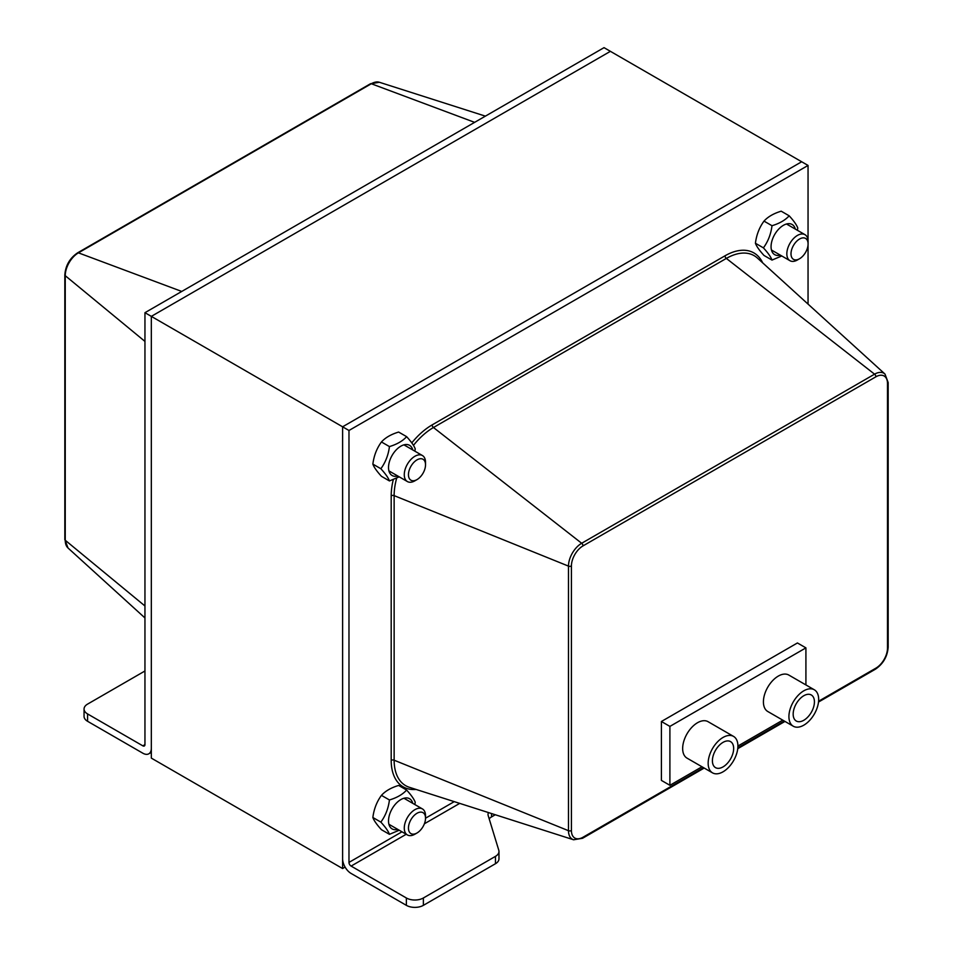 <?xml version="1.0" encoding="UTF-8"?>
<svg xmlns="http://www.w3.org/2000/svg" width="953" height="953" viewBox="0 0 953 953"><rect width="100%" height="100%" fill="white"/><g stroke="black" fill="none" stroke-linecap="round" stroke-linejoin="round"><path stroke-width="1.43" d="M406.216 834.268L351.109 866.086A3.002 1.739 -120 0 1 348.977 862.405L348.977 430.482L808.049 165.441L801.676 161.76L342.603 426.801L801.676 161.76L610.396 51.331L151.324 316.372L151.324 758.111L342.603 868.54L342.603 426.801L144.951 312.691L144.951 744.615A3.002 1.739 60 0 1 144.332 745.985A3.002 1.739 60 0 1 142.831 745.842L87.569 713.928L87.569 721.29A12.02 6.945 180 0 1 84.055 716.382L84.055 709.02A12.02 6.945 0 0 0 87.569 713.928M345.093 867.099L342.603 868.54M351.109 866.086L406.371 897.988A12.02 6.945 0 0 0 423.37 897.988L423.37 905.35A12.02 6.945 180 0 1 406.371 905.35L351.109 873.448A12.02 6.945 -120 0 1 342.603 858.724L342.603 426.801L348.977 430.482M423.37 897.988L495.453 856.366A12.02 6.945 0 0 0 498.979 851.458L498.979 858.82A12.02 6.945 180 0 1 495.453 863.728L423.37 905.35M498.979 851.458A12.02 6.945 0 0 0 498.788 850.255L488.21 815.649A12.02 6.945 180 0 1 488.031 814.446A12.02 6.945 180 0 1 488.472 812.575M495.274 814.755L491.557 816.9A12.02 6.945 0 0 0 489.187 818.841M797.423 642.965L661.406 721.492L661.406 780.4L661.406 721.492L797.423 642.965L805.916 647.873L669.899 726.4L669.899 785.308L701.992 766.772M808.049 165.441L808.049 240.513M808.049 244.921L808.049 304.09M144.951 670.983L87.569 704.112A12.02 6.945 0 0 0 84.055 709.02M87.569 721.29L142.831 753.204A12.02 6.945 -120 0 0 148.835 753.799A12.02 6.945 -120 0 0 151.324 748.296L151.324 316.372L610.396 51.331L604.023 47.65L144.951 312.691M723.029 742.363A15.034 8.672 -60 0 1 730.546 741.613A15.034 8.672 -60 0 1 730.546 758.969A15.034 8.672 -60 0 1 715.524 767.641A15.034 8.672 -60 0 1 713.213 755.598A15.034 8.672 -60 0 1 723.029 742.363M803.796 695.726A15.034 8.672 -60 0 1 811.313 694.987A15.034 8.672 -60 0 1 811.313 712.344A15.034 8.672 -60 0 1 796.279 721.016A15.034 8.672 -60 0 1 793.98 708.972A15.034 8.672 -60 0 1 803.796 695.726M803.796 690.818A21.037 12.151 120 0 0 790.049 709.366A21.037 12.151 120 0 0 793.277 726.222A21.037 12.151 120 0 0 814.315 714.071A21.037 12.151 120 0 0 814.315 689.781A21.037 12.151 120 0 0 803.796 690.818M793.277 726.222L767.773 711.498A21.037 12.151 -60 0 1 764.544 694.642A21.037 12.151 -60 0 1 778.291 676.094A21.037 12.151 -60 0 1 788.81 675.058L814.315 689.781M723.029 737.455A21.037 12.151 120 0 0 709.294 755.991A21.037 12.151 120 0 0 712.51 772.847A21.037 12.151 120 0 0 733.56 760.697A21.037 12.151 120 0 0 733.56 736.407A21.037 12.151 120 0 0 723.029 737.455M712.51 772.847L687.006 758.123A21.037 12.151 -60 0 1 683.789 741.267A21.037 12.151 -60 0 1 697.536 722.719A21.037 12.151 -60 0 1 708.055 721.683L733.56 736.407M805.916 684.933L805.916 647.873M737.908 746.044L782.758 720.146M661.406 780.4L669.899 785.308M661.406 721.492L669.899 726.4M808.084 243.956A12.079 6.969 -60 0 1 799.543 258.751A12.079 6.969 -60 0 1 791.002 253.82A12.079 6.969 -60 0 1 799.543 239.024A12.079 6.969 -60 0 1 808.084 243.956L808.084 241.538A15.034 8.672 120 0 0 804.975 234.664A15.034 8.672 120 0 0 793.396 238.691A15.034 8.672 120 0 0 786.833 253.82A15.034 8.672 120 0 0 789.942 260.693A15.034 8.672 120 0 0 797.458 259.955L799.543 258.751M425.526 464.814A12.079 6.969 -60 0 1 416.985 479.609A12.079 6.969 -60 0 1 408.456 474.677A12.079 6.969 -60 0 1 416.985 459.882A12.079 6.969 -60 0 1 425.526 464.814L425.526 462.408A15.034 8.672 120 0 0 422.417 455.534A15.034 8.672 120 0 0 410.838 459.56A15.034 8.672 120 0 0 404.275 474.677A15.034 8.672 120 0 0 407.396 481.563A15.034 8.672 120 0 0 414.9 480.812L416.985 479.609M425.526 815.804A15.034 8.672 120 0 0 425.526 815.792L425.526 818.21A12.079 6.969 -60 0 1 416.985 833.005A12.079 6.969 -60 0 1 408.456 828.074A12.079 6.969 -60 0 1 416.985 813.278A12.079 6.969 -60 0 1 425.526 818.21L454.236 801.64M425.526 815.792A15.034 8.672 120 0 0 422.417 808.918A15.034 8.672 120 0 0 410.838 812.945A15.034 8.672 120 0 0 404.275 828.074A15.034 8.672 120 0 0 407.396 834.947A15.034 8.672 120 0 0 414.9 834.209L416.985 833.005M795.326 229.089A17.428 10.066 120 0 0 782.353 225.98A17.428 10.066 120 0 0 771.108 245.445A17.428 10.066 120 0 0 780.293 255.118M781.77 255.976L772.001 260.074C770.929 257.036 768.07 252.962 763.413 247.863C768.07 241.514 770.929 234.128 772.001 225.718C779.518 223.455 785.248 220.143 789.179 215.807C793.837 220.905 796.696 224.979 797.768 228.017L797.411 230.292M789.179 215.807L781.186 211.185C773.669 213.46 767.939 216.76 764.008 221.108C759.35 227.445 756.491 234.831 755.419 243.241C756.491 246.279 759.35 250.353 764.008 255.464L772.001 260.074M763.413 247.863L755.419 243.241M772.001 225.718L764.008 221.108M412.768 449.959A17.428 10.066 120 0 0 399.795 446.838A17.428 10.066 120 0 0 388.562 466.315A17.428 10.066 120 0 0 397.746 475.988M399.212 476.834L389.443 480.943C388.371 477.906 385.512 473.832 380.855 468.721C385.512 462.384 388.371 454.998 389.443 446.588C396.96 444.312 402.69 441.013 406.633 436.665C411.279 441.775 414.138 445.849 415.222 448.887L414.853 451.162M406.633 436.665L398.628 432.054C391.111 434.318 385.381 437.63 381.45 441.966C376.792 448.315 373.933 455.689 372.861 464.111C373.933 467.149 376.792 471.223 381.45 476.321L389.443 480.943M380.855 468.721L372.861 464.111M389.443 446.588L381.45 441.966M412.768 803.343A17.428 10.066 120 0 0 399.795 800.234A17.428 10.066 120 0 0 388.562 819.699A17.428 10.066 120 0 0 397.746 829.384M399.212 830.23L389.443 834.328C388.371 831.29 385.512 827.216 380.855 822.117C385.512 815.768 388.371 808.394 389.443 799.972C396.96 797.709 402.69 794.397 406.633 790.061C411.279 795.159 414.138 799.233 415.222 802.283L414.853 804.546M406.633 790.061L398.628 785.439C391.111 787.714 385.381 791.014 381.45 795.362C376.792 801.699 373.933 809.085 372.861 817.495C373.933 820.533 376.792 824.607 381.45 829.718L389.443 834.328M380.855 822.117L372.861 817.495M389.443 799.972L381.45 795.362M406.371 897.988L406.371 905.35M495.453 856.366L495.453 863.728M491.557 816.9L491.557 813.564M459.703 803.391L424.395 823.773M348.977 862.405L401.963 831.814M888.172 382.546A2.287 1.322 180 0 1 887.493 383.487L887.493 648.052A2.287 1.322 0 0 0 888.172 647.123L888.172 382.546L884.98 374.052A18.655 10.769 120 0 0 874.568 374.172A2.287 1.322 60 0 1 875.902 376.792A16.404 9.47 -60 0 1 887.493 383.487M887.493 648.052A16.404 9.47 -60 0 1 875.902 668.148A2.287 1.322 60 0 1 875.426 669.197C883.205 663.872 887.457 656.522 888.172 647.123M703.528 767.665L583.022 837.234A16.404 9.47 -60 0 1 571.419 830.539L571.419 565.975A2.287 1.322 -0 0 1 568.488 566.118A18.655 10.769 120 0 1 581.675 543.27L433.46 427.516L726.341 258.418L874.568 374.172L581.675 543.27A2.287 1.322 60 0 1 583.022 545.878L875.902 376.792M583.022 837.234A2.287 1.322 60 0 1 582.545 838.283L704.196 768.047M875.902 668.148L818.591 701.229M784.295 721.028L737.836 747.855M571.419 565.975A16.404 9.47 -60 0 1 583.022 545.878M571.419 830.539A2.287 1.322 180 0 1 568.488 830.694A18.655 10.769 120 0 0 573.587 839.772L582.545 838.283M393.303 479.597A57.871 33.415 120 0 0 391.195 495.786A2.287 1.322 180 0 1 394.137 495.631L568.488 566.118L568.488 830.694L394.137 760.208L394.137 495.631A55.619 32.116 -60 0 1 396.662 478.168M413.459 445.385A55.619 32.116 -60 0 1 433.46 427.516A2.287 1.322 -120 0 1 432.126 424.907A57.871 33.415 120 0 0 411.779 442.895M762.662 262.837A57.871 33.415 120 0 0 725.007 255.809A2.287 1.322 60 0 0 726.341 258.418A55.619 32.116 -60 0 1 757.397 258.049L884.98 374.052M725.007 255.809L432.126 424.907M391.195 495.786L391.195 760.351A2.287 1.322 180 0 1 394.137 760.208A55.619 32.116 -60 0 0 409.337 787.285L573.587 839.772M391.195 760.351A57.871 33.415 120 0 0 416.116 789.453M142.831 745.842L144.951 744.615M144.951 341.412L65.245 275.691A2.287 1.322 180 0 1 64.828 274.929L64.828 539.505A2.287 1.322 0 0 0 65.245 540.256L65.245 275.691A18.655 10.769 -60 0 1 78.432 252.843A2.287 1.322 -120 0 0 77.574 252.855C69.795 258.18 65.543 265.53 64.828 274.929M64.828 539.505L68.02 547.999A18.655 10.769 -60 0 1 65.245 540.256L144.951 605.977M181.749 291.451L78.432 252.843L371.325 83.745A2.287 1.322 -120 0 0 370.455 83.769L77.574 252.855M474.63 122.353L371.325 83.745A18.655 10.769 -60 0 1 379.413 82.28L485.387 116.135M875.426 669.197L818.508 702.051M784.962 721.421L737.753 748.677M148.835 753.799L151.324 752.358M370.455 83.769L379.413 82.28M68.02 547.999L144.951 617.949M771.465 250.02L789.942 260.693M786.487 223.991L804.975 234.664M388.907 470.889L407.396 481.563M403.941 444.86L422.417 455.534M388.907 824.274L407.396 834.947M403.941 798.245L422.417 808.918"/></g></svg>
